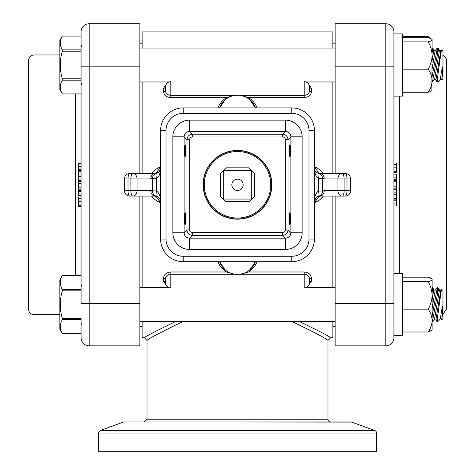 <?xml version="1.0" encoding="UTF-8"?>
<svg xmlns="http://www.w3.org/2000/svg" width="475" height="475" viewBox="0 0 475 475"><rect width="100%" height="100%" fill="white"/><g stroke="black" fill="none" stroke-linecap="round" stroke-linejoin="round"><path stroke-width="0.71" d="M142.138 196.11L142.138 287.624M142.138 321.551L142.138 337.701L144.311 337.701C145.154 336.644 155.557 331.259 175.53 321.551M332.862 48.04L332.862 31.89L142.138 31.89L142.138 48.04M142.138 81.973L142.138 173.488M332.862 173.488L332.862 81.973M292.149 321.551C314.949 332.637 326.889 338.924 327.982 340.415L330.695 337.701L332.862 337.701L332.862 321.551M332.862 287.624L332.862 196.11M235.38 95.344L170.828 95.344C167.39 95.083 165.579 93.391 165.401 90.274A1.811 1.104 -0 0 1 163.59 91.384C163.828 95.065 166.238 97.143 170.828 97.607L226.474 97.607C222.395 100.231 219.569 103.657 217.989 107.89L219.587 107.89A19 19 0 0 1 255.413 107.89L257.011 107.89C255.431 103.657 252.605 100.225 248.526 97.612L242.636 95.932M308.976 130.512L314.402 130.512A22.622 22.622 0 0 0 291.787 107.89L183.213 107.89A22.622 22.622 0 0 0 160.598 130.512L160.598 239.085A22.622 22.622 0 0 0 183.213 261.701L291.787 261.701A22.622 22.622 0 0 0 314.402 239.085L314.402 130.512A22.622 22.622 0 0 0 291.787 107.89L291.787 113.323A17.189 17.189 0 0 1 308.976 130.512L308.976 239.085A17.189 17.189 0 0 1 291.787 256.274L183.213 256.274A17.189 17.189 0 0 1 166.024 239.085L166.024 130.512A17.189 17.189 0 0 1 183.213 113.323L291.787 113.323M239.62 274.253L304.172 274.253C307.61 274.514 309.421 276.207 309.599 279.318A1.811 1.104 180 0 1 311.41 278.213C311.173 274.532 308.762 272.454 304.172 271.985L248.526 271.985C252.605 269.367 255.431 265.941 257.011 261.701L255.413 261.701A19 19 0 0 1 219.587 261.701L217.989 261.701C219.569 265.935 222.395 269.367 226.474 271.985L232.364 273.665M237.5 150.415A34.378 34.378 0 0 0 207.723 201.988A34.378 34.378 0 0 0 267.277 201.988A34.378 34.378 0 0 0 237.5 150.415M318.476 173.316A5.427 5.427 0 0 0 319.835 173.488A5.427 4.376 90 0 1 324.211 178.915L337.945 178.915A5.427 4.293 -90 0 1 342.238 173.488L318.476 173.316C315.934 172.484 314.575 170.733 314.402 168.061C314.575 173.405 315.934 176.908 318.476 178.57A5.427 1.318 -75.5 0 0 318.476 173.316A5.427 5.427 0 0 1 322.549 178.57L324.211 178.915M318.577 173.339L318.707 172.894L315.762 168.744L315.762 167.426L314.402 166.885L315.762 167.426A19 19 0 0 1 323.338 173.488M350.562 178.915L350.562 190.677L344.096 190.677L344.096 178.915L346.988 178.915L346.988 190.677A5.427 1.858 -90 0 1 345.135 196.11L342.238 196.11A5.427 1.858 -90 0 0 344.096 190.677L324.211 190.677A5.427 4.376 90 0 1 319.835 196.11L342.238 196.11A5.427 4.293 -90 0 1 337.945 190.677L337.945 178.915L344.096 178.915A5.427 1.858 -90 0 0 342.238 173.488L345.135 173.488A5.427 1.858 -90 0 1 346.988 178.915L350.562 178.915A5.427 5.427 0 0 0 345.135 173.488M324.211 190.677L322.549 191.021A5.427 5.427 0 0 1 318.476 196.282L319.835 196.11A5.427 5.427 0.2 0 0 315.299 198.55M318.577 196.252L318.707 196.697L320.31 196.11M314.402 201.537L315.679 198.045L318.476 196.282A5.427 1.318 -104.5 0 0 318.476 191.021C315.934 192.69 314.575 196.193 314.402 201.537L314.402 201.531M322.549 191.021L322.549 178.57L318.476 178.57L318.476 191.021L322.549 191.021A5.427 5.427 0 0 1 318.476 196.282L317.822 196.496M341.317 173.488L342.238 173.488M342.238 196.11L341.317 196.11M124.486 178.915L128.012 178.915A5.427 1.858 90 0 1 129.865 173.488L132.762 173.488A5.427 1.858 90 0 0 130.904 178.915L150.789 178.915A5.427 4.376 -90 0 1 155.165 173.488L132.762 173.488A5.427 4.293 90 0 1 137.055 178.915L137.055 190.677A5.427 4.293 90 0 1 132.762 196.11L155.165 196.11A5.427 4.376 -90 0 1 150.789 190.677L130.904 190.677A5.427 1.858 90 0 0 132.762 196.11L129.865 196.11A5.427 1.858 90 0 1 128.012 190.677L128.012 178.915L130.904 178.915L130.904 190.677L124.438 190.677A5.427 5.427 0 0 0 129.865 196.11M160.123 199.346L160.598 201.537C160.425 196.193 159.066 192.69 156.524 191.021A5.427 1.318 104.5 0 0 156.524 196.282C159.066 197.113 160.425 198.865 160.598 201.537L159.903 198.888M150.789 178.915L152.451 178.57L152.451 191.021A5.427 5.427 0 0 0 156.524 196.282L155.165 196.11A5.427 5.427 0 0 1 156.524 196.282M156.423 196.252L156.293 196.697L159.238 200.848L159.238 202.172L160.598 202.712L159.238 202.172A19 19 0 0 1 151.662 196.11M152.451 178.57A5.427 5.427 0 0 1 156.524 173.316A5.427 5.427 0 0 0 152.451 178.57L156.524 178.57C159.066 176.908 160.425 173.405 160.598 168.061L159.315 171.558L156.524 173.316A5.427 1.318 75.5 0 0 156.524 178.57L156.524 191.021L150.789 190.677M156.423 173.339L156.293 172.894L154.69 173.488M157.338 173.031L155.165 173.488A5.427 5.427 180 0 0 159.701 171.042M133.683 196.11L132.762 196.11M132.762 173.488L133.683 173.488M124.486 190.677L124.438 178.915A5.427 5.427 0 0 1 129.865 173.488M160.55 200.848L159.238 200.848M160.55 168.744L159.238 168.744L156.293 172.894M160.598 166.885L159.238 167.426L160.598 166.885M314.45 168.744L315.762 168.744M314.45 200.848L315.762 200.848L318.707 196.697M314.402 202.712L315.762 202.172L314.402 202.712M323.338 196.11A19 19 0 0 1 315.762 202.172L315.762 200.848M151.662 173.488A19 19 0 0 1 159.238 167.426L159.238 168.744M289.809 212.622C290.492 212.325 290.492 225.126 289.809 224.835L289.275 218.726L289.809 212.622M185.191 212.622L185.725 218.726L185.191 224.835C184.508 225.126 184.508 212.325 185.191 212.622M289.809 144.762C290.492 144.465 290.492 157.273 289.809 156.976L289.275 150.872L289.809 144.762M185.191 144.762L185.725 150.872L185.191 156.976C184.508 157.273 184.508 144.465 185.191 144.762M302.147 232.774L302.147 136.824L290.884 136.824L290.884 232.774C290.605 236.099 288.8 237.904 285.475 238.183L285.475 249.446A16.868 16.738 45 0 0 302.147 232.774L290.884 232.774L288.046 229.936L285.338 229.936A2.737 2.713 45 0 1 282.637 232.637L192.363 232.637A2.737 2.713 135 0 1 189.662 229.936L189.662 139.662A2.737 2.713 -135 0 1 192.363 136.954L282.637 136.954A2.737 2.713 -45 0 1 285.338 139.662L288.046 139.662C287.707 136.39 285.908 134.585 282.637 134.253L282.637 136.954M302.147 136.824A16.868 16.738 -45 0 0 285.475 120.151L285.475 131.415C288.8 131.694 290.605 133.493 290.884 136.824L288.046 139.662L288.046 229.936C287.707 233.207 285.908 235.006 282.637 235.345L282.637 232.637M285.475 120.151L189.525 120.151L189.525 131.415L285.475 131.415L282.637 134.253L192.363 134.253L192.363 136.954M189.525 120.151A16.868 16.738 -135 0 0 172.852 136.824L184.116 136.824C184.395 133.493 186.2 131.694 189.525 131.415L192.363 134.253C189.092 134.585 187.292 136.39 186.954 139.662L189.662 139.662M172.852 136.824L172.852 232.774L184.116 232.774L184.116 136.824L186.954 139.662L186.954 229.936C187.292 233.207 189.092 235.006 192.363 235.345L192.363 232.637M172.852 232.774A16.868 16.738 135 0 0 189.525 249.446L189.525 238.183C186.2 237.904 184.395 236.099 184.116 232.774L186.954 229.936L189.662 229.936M219.587 107.89L224.907 99.999M226.486 97.607L232.364 95.932M249.678 99.643L255.413 107.89M167.063 83.173L163.59 88.231L163.59 91.384M248.526 97.607L304.172 97.607C308.75 97.143 311.167 95.065 311.41 91.384A1.811 1.104 180 0 1 309.599 90.274C309.415 93.397 307.604 95.083 304.172 95.344L304.172 81.653C307.396 81.961 309.207 83.731 309.599 86.955L309.599 87.085A1.811 1.14 180 0 0 311.41 88.231L307.931 83.167M307.937 286.419L311.41 281.366L311.41 278.213M226.474 271.985L170.828 271.985C166.25 272.454 163.833 274.532 163.59 278.213A1.811 1.104 0 0 1 165.401 279.318C165.585 276.201 167.396 274.508 170.828 274.253L170.828 287.939C167.604 287.63 165.793 285.867 165.401 282.643L165.401 282.506A1.811 1.14 -0 0 0 163.59 281.366L167.069 286.431M330.695 337.701C329.84 336.627 319.42 331.247 299.434 321.551M330.689 421.937A2.713 2.713 0 0 1 327.976 419.223L147.024 419.223L147.024 340.415C148.111 338.924 160.051 332.637 182.851 321.551M124.272 421.937L351.654 422.097A2.713 2.713 0 0 0 350.728 421.937L124.272 421.937L144.311 421.937L147.024 419.223M374.775 430.516A2.713 2.713 0 0 1 376.562 433.063L98.438 433.063L100.225 430.516L374.775 430.516L351.654 422.097M98.438 433.063L98.438 451.25L376.562 451.25L376.562 433.063M170.828 97.607L170.828 81.653C167.604 81.961 165.793 83.731 165.401 86.955L165.401 87.085A1.811 1.14 0 0 1 163.59 88.231M309.599 90.274L309.599 87.085M165.401 87.085L165.401 90.274M224.907 269.598L219.587 261.701M248.52 271.985L242.636 273.665M304.172 271.985L304.172 287.939C307.396 287.63 309.207 285.867 309.599 282.643L309.599 282.506A1.811 1.14 180 0 1 311.41 281.366M255.413 261.701L249.678 269.954M165.401 279.318L165.401 282.506M309.599 282.506L309.599 279.318M81.065 36.088L62.314 36.088L81.065 36.076L81.065 31.89L81.065 66.185L81.065 49.851L62.314 49.851L62.314 51.241C59.607 60.42 59.607 69.593 62.314 78.773L81.065 78.773M81.065 51.241L62.314 51.241M59.862 40.322L62.314 36.076L59.862 40.322L59.862 89.692L62.314 93.937L81.065 93.925L62.314 93.937C59.607 89.336 59.607 84.752 62.314 80.162L81.065 80.162M62.314 36.088C59.607 40.678 59.607 45.262 62.314 49.851M62.314 78.773L62.314 80.162M335.124 48.04L139.876 48.04M432.125 52.648L432.879 48.04L432.125 48.04L432.125 47.007M432.125 60.307L433.776 50.421L432.879 48.04M432.125 68.911L435.165 50.653L433.776 50.421M432.125 81.973L432.452 81.973L437.368 55.1L437.321 48.04L432.125 76.57M437.321 48.04L435.165 50.653L437.321 48.04M437.368 55.1L438.781 48.705L437.368 48.04M432.452 81.973L434.607 79.361L439.428 50.421L438.781 48.705M434.607 79.361L436.003 79.592L440.824 50.653L439.428 50.421M437.368 79.052L439.262 65.01L437.368 79.052L437.368 81.973L438.573 81.409L440.26 79.361L442.338 66.904C437.552 85.565 437.552 85.565 442.338 66.904L442.338 75.507L441.655 79.592L441.774 79.919L442.973 79.361L442.973 50.653L441.418 49.928L439.262 65.01L441.418 49.928L440.824 50.653M81.065 290.825L62.314 290.825C59.607 299.998 59.607 309.178 62.314 318.351L81.065 318.351L81.065 337.701L81.065 319.74L62.314 319.74C59.607 324.33 59.607 328.92 62.314 333.509L81.065 333.509L62.314 333.521L59.862 329.27L59.862 279.906L62.314 275.666C59.607 280.256 59.607 284.846 62.314 289.435L81.065 289.435M81.065 275.666L62.314 275.666M62.314 289.435L62.314 290.825M62.314 318.351L62.314 319.74M335.124 287.624L305.995 287.624M169.005 287.624L139.876 287.624M432.125 292.226L432.879 287.624L432.125 287.624M432.125 299.891L433.776 290.005L432.879 287.624M432.125 308.489L435.165 290.237L433.776 290.005M432.125 321.551L432.452 321.551L437.368 294.684L437.321 287.624L432.125 316.154M437.321 287.624L435.165 290.237M437.368 294.684L438.781 288.283L437.368 287.624M441.655 319.17L442.338 315.085L441.655 319.17L440.26 318.939L442.338 306.488C437.552 325.149 437.552 325.149 442.338 306.488L442.338 315.085L441.774 319.497L442.338 315.085L441.774 319.497L442.973 318.939L442.973 290.237L441.418 289.512L439.262 304.588L441.418 289.512L440.824 290.237L436.003 319.17L434.607 318.939L432.452 321.551L434.607 318.939L439.428 290.005L438.781 288.283M440.26 318.939L438.573 320.993L437.368 321.551L437.368 318.63L436.893 321.551L439.262 304.588L437.327 318.873M437.184 319.776L436.893 321.551L437.368 321.551M437.897 314.628L437.368 318.63L437.897 314.628M441.418 49.928L440.681 54.963L441.418 49.928M393.935 273.487L402.438 273.487L402.438 335.688L393.935 335.688L393.935 337.701L393.935 303.412L393.935 335.688M402.438 33.903L393.935 33.903L393.935 66.185L393.935 31.89L393.935 33.903L402.438 33.903L402.438 96.11L393.935 96.11M431.811 278.831L432.125 279.448L431.811 278.831L428.189 277.168L402.438 277.168M428.189 281.734C430.653 286.027 431.965 290.599 432.125 295.444L432.125 279.448C431.977 280.256 430.665 281.016 428.189 281.734L402.438 281.734M428.189 309.16C430.647 312.716 431.959 316.522 432.125 320.583L432.125 295.444C431.965 300.295 430.653 304.867 428.189 309.16L402.438 309.16M428.189 332.007L432.125 330.036L432.125 320.583C431.977 324.597 430.665 328.403 428.189 332.007L402.438 332.007M402.438 41.889L428.189 41.889C430.665 41.236 431.977 40.541 432.125 39.817L431.87 39.306L432.125 39.817C431.959 39.081 430.647 38.386 428.189 37.745L402.438 37.745M428.189 41.889C430.653 46.158 431.965 50.7 432.125 55.522C431.965 60.343 430.653 64.885 428.189 69.154L402.438 69.154M428.189 69.154C430.647 72.752 431.959 76.606 432.125 80.714C431.977 84.776 430.665 88.629 428.189 92.275C430.647 91.627 431.959 90.933 432.125 90.197M428.189 92.275L402.438 92.275M432.125 39.817L431.87 90.713M432.125 39.562L428.189 36.623L402.438 36.623M428.189 36.623L429.127 38.024M139.876 173.488L139.876 23.75L89.211 23.75L139.876 23.75M81.065 337.701A8.14 8.14 0 0 0 89.211 345.848A8.14 8.14 0 0 1 81.065 337.701A8.14 8.14 0 0 0 89.211 345.848L139.876 345.848L139.876 196.11M34.022 54.963L34.022 314.628A5.427 5.427 0 0 1 28.589 309.201L28.589 60.39C28.91 57.095 30.721 55.284 34.022 54.963L59.862 54.963M139.876 66.185L81.065 66.185L81.065 303.412L89.211 303.412L89.211 23.75A8.14 8.14 0 0 0 81.065 31.89A8.14 8.14 0 0 1 89.211 23.75A8.14 8.14 0 0 0 81.065 31.89M81.065 174.931L78.351 174.931L78.351 180.369L81.065 180.369M81.065 176.706L78.351 176.706M81.065 171.273L78.351 171.273L78.351 174.931M81.065 163.643L78.351 163.643L78.351 171.006L81.065 171.006M81.065 169.367L78.351 169.367M81.065 170.495L78.351 170.495M81.065 181.397L78.351 181.397L78.351 189.169L81.065 189.169M81.065 183.445L78.351 183.445M81.065 187.821L78.351 187.821M81.065 190.327L78.351 190.327L78.351 192.054M81.065 190.404L78.351 190.404M81.065 191.716L78.351 191.716L78.351 195.457L81.065 195.457M81.065 206.572L78.351 206.572L78.351 196.971L81.065 196.971M81.065 198.271L78.351 198.271M81.065 205.265L78.351 205.265M335.124 196.11L335.124 345.848L385.789 345.848A8.14 8.14 0 0 0 393.935 337.701M335.124 23.75L385.789 23.75A8.14 8.14 0 0 1 393.935 31.89A8.14 8.14 0 0 0 385.789 23.75L335.124 23.75L335.124 173.488M442.973 55.343A5.427 5.427 0 0 1 446.411 60.39L446.411 309.201L446.411 60.39M335.124 303.412L393.935 303.412L393.935 66.185L385.789 66.185L385.789 345.848M393.935 194.667L396.649 194.667L396.649 189.228L393.935 189.228M393.935 192.886L396.649 192.886M393.935 198.324L396.649 198.324L396.649 194.667M393.935 205.954L396.649 205.954L396.649 198.592L393.935 198.592M393.935 200.224L396.649 200.224M393.935 199.102L396.649 199.102M393.935 188.201L396.649 188.201L396.649 180.429L393.935 180.429M393.935 186.147L396.649 186.147M393.935 181.777L396.649 181.777M393.935 179.265L396.649 179.265L396.649 177.543M393.935 179.188L396.649 179.188M393.935 177.876L396.649 177.876L396.649 174.141L393.935 174.141M393.935 163.026L396.649 163.026L396.649 172.627L393.935 172.627M393.935 171.321L396.649 171.321M393.935 164.326L396.649 164.326M237.5 179.14A5.652 5.652 0 0 1 243.152 184.799A5.652 5.652 0 0 1 237.5 190.451A5.652 5.652 0 0 1 231.848 184.799A5.652 5.652 0 0 1 237.5 179.14M237.5 218.951A34.153 34.153 0 0 0 271.652 184.799A34.153 34.153 0 0 0 237.5 150.64A34.153 34.153 0 0 0 203.348 184.799A34.153 34.153 0 0 0 237.5 218.951M237.5 218.049A33.25 33.25 0 0 1 208.703 168.174A33.25 33.25 0 0 1 266.297 168.174A33.25 33.25 0 0 1 237.5 218.049M251.75 170.549L254.463 173.262L254.463 196.335L249.037 201.762L225.963 201.762L220.537 196.335L220.537 173.262L225.963 167.835L249.037 167.835L251.75 170.549L251.75 199.049L223.25 199.049L223.25 170.549L251.75 170.549M154.69 196.11L156.293 196.697M320.31 173.488L318.707 172.894M189.525 249.446L285.475 249.446M285.475 238.183L189.525 238.183L192.363 235.345L282.637 235.345L285.475 238.183M308.976 239.085L314.402 239.085M183.213 107.89L183.213 113.323M160.598 130.512L166.024 130.512M160.598 239.085L166.024 239.085M183.213 261.701L183.213 256.274M291.787 261.701L291.787 256.274M285.338 139.662L285.338 229.936M311.41 91.384L311.41 88.231M163.59 278.213L163.59 281.366M239.62 95.344L304.172 95.344L304.172 97.607M235.38 274.253L170.828 274.253L170.828 271.985M75.638 93.937L75.638 275.66M139.876 303.412L89.211 303.412L89.211 345.848M81.065 166.517L78.351 166.517M81.065 201.768L78.351 201.768M440.978 79.479L440.978 290.041M399.362 273.487L399.362 96.11M335.124 66.185L385.789 66.185L385.789 23.75M393.935 203.074L396.649 203.074M393.935 167.829L396.649 167.829M315.097 170.709L314.402 168.061L314.878 170.246M345.135 196.11A5.427 5.427 0 0 0 350.562 190.677M159.238 171.653L157.748 172.823M315.762 197.944L317.253 196.769M147.024 340.415L144.311 337.701M327.976 419.223L327.976 340.415M123.346 422.097L100.225 430.516M81.712 46.639L81.065 44.65M81.712 83.374L81.065 85.363M139.876 81.973L169.005 81.973M305.995 81.973L335.124 81.973M436.003 79.592L436.893 81.973L437.368 81.973M441.655 79.592L440.26 79.361M62.314 275.66L81.065 275.66M81.712 286.223L81.065 284.234M81.712 322.952L81.065 324.947M139.876 321.551L335.124 321.551M440.824 290.237L439.428 290.005M436.003 319.17L436.893 321.551M142.138 43.201L139.876 43.201M142.138 326.39L139.876 326.39M34.022 314.628L59.862 314.628M332.862 326.39L335.124 326.39M332.862 43.201L335.124 43.201M442.973 314.254L446.411 309.201"/></g></svg>
